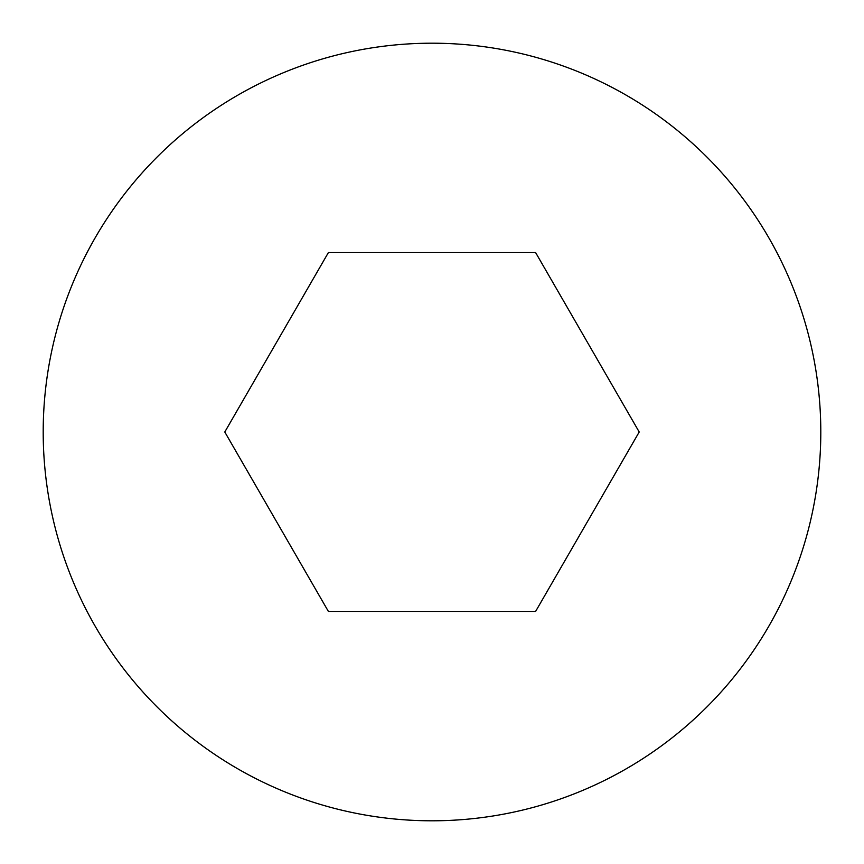 <?xml version="1.0" encoding="UTF-8"?>
<svg xmlns="http://www.w3.org/2000/svg" width="864" height="864" viewBox="0 0 864 864"><rect width="100%" height="100%" fill="white"/><g stroke="black" fill="none" stroke-linecap="round" stroke-linejoin="round"><path stroke-width="1.3" d="M43.2 432A388.8 388.8 0 0 0 432 820.8A388.8 388.8 0 0 0 820.8 432A388.8 388.8 0 0 0 432 43.2A388.8 388.8 0 0 0 43.2 432M639.209 432L535.604 611.442L328.396 611.442L224.791 432L328.396 252.558L535.604 252.558L639.209 432"/></g></svg>
